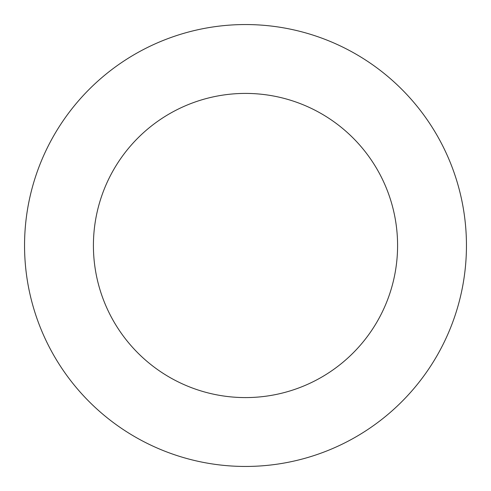 <?xml version="1.0" encoding="UTF-8"?>
<svg xmlns="http://www.w3.org/2000/svg" width="491" height="491" viewBox="0 0 491 491"><rect width="100%" height="100%" fill="white"/><g stroke="black" fill="none" stroke-linecap="round" stroke-linejoin="round"><path stroke-width="0.74" d="M93.413 245.5A152.087 152.087 0 0 1 321.544 113.789A152.087 152.087 0 0 1 321.544 377.211A152.087 152.087 0 0 1 93.413 245.5M24.55 245.5A220.95 220.95 0 0 1 355.975 54.151A220.95 220.95 0 0 1 355.975 436.849A220.95 220.95 0 0 1 24.55 245.5"/></g></svg>
